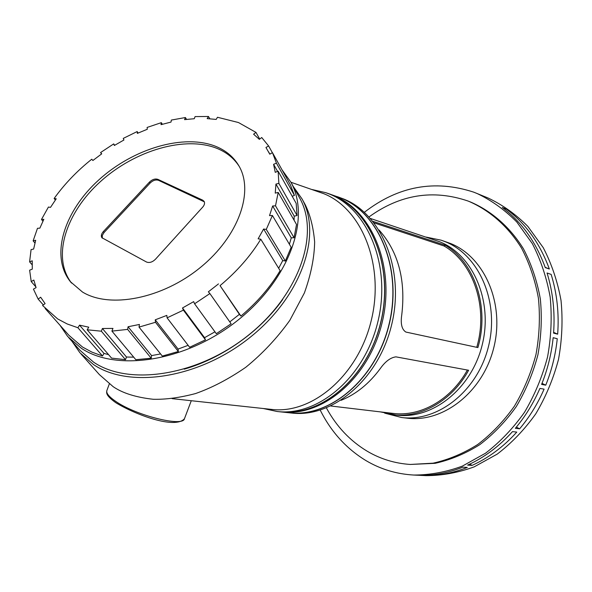 <?xml version="1.0" encoding="UTF-8"?>
<svg xmlns="http://www.w3.org/2000/svg" width="592" height="592" viewBox="0 0 592 592"><rect width="100%" height="100%" fill="white"/><g stroke="black" fill="none" stroke-linecap="round" stroke-linejoin="round"><path stroke-width="0.89" d="M337.24 196.625L343.626 198.971C382.025 214.237 405.069 270.559 391.564 325.075C378.436 379.687 332.401 418.063 291.649 413.053L289.007 412.772M312.169 189.551L325.918 192.718L329.818 194.198C368.409 209.553 391.512 266.666 377.807 322.048C364.48 377.533 318.052 416.546 277.1 411.499L263.307 408.517M364.383 212.291C398.187 186.117 434.632 179.398 473.704 192.148L487.941 197.943C502.519 204.802 515.824 214.282 527.849 226.388L543.241 247.663C551.64 263.847 557.575 281.466 561.031 300.514C562.933 320.043 562.082 339.69 558.493 359.448C553.342 378.865 545.757 397.01 535.738 413.875C524.505 429.651 511.651 443.075 497.169 454.153L474.192 466.866C458.156 472.705 442.083 475.635 425.974 475.642L418.729 475.265M476.641 193.295C491.316 200.214 504.71 209.79 516.823 222.037L532.319 243.586C540.77 259.984 546.727 277.848 550.19 297.177C552.077 317.001 551.196 336.944 547.541 357.006C542.316 376.727 534.643 395.153 524.505 412.284C513.153 428.312 500.166 441.95 485.544 453.198L462.359 466.119C446.19 472.053 429.992 475.028 413.764 475.043L416.435 475.176C431.908 475.938 447.374 473.26 462.826 467.155L467.288 467.428C451.881 473.504 436.459 476.16 421.023 475.406M472.053 465.401L467.613 465.112C484.189 457.586 499.145 446.42 512.494 431.62L516.779 432.101C503.481 446.819 488.57 457.919 472.053 465.401L469.752 464.113M519.628 428.815L515.358 428.312C525.289 416.494 533.473 403.189 539.919 388.404L544.085 389.144C537.669 403.84 529.522 417.064 519.628 428.815L516.35 427.121M553.165 337.692L557.257 338.728C555.577 354.771 551.744 370.252 545.75 385.17L541.591 384.408C547.615 369.401 551.47 353.831 553.165 337.692M547.06 273.001L551.145 274.392C556.998 293.343 559.174 313.272 557.671 334.162L553.579 333.104C555.096 312.095 552.921 292.056 547.06 273.001M502.275 207.466L506.471 209.168C525.733 223.576 540.022 243.527 549.354 269.012L545.269 267.591C535.923 241.973 521.589 221.933 502.275 207.466M413.764 475.043C396.44 474.066 380.464 469.219 365.834 460.517C346.216 448.529 331.017 431.731 320.235 410.13M545.75 385.17L542.006 383.372M557.671 334.162L553.631 332.364M549.354 269.012L545.165 267.31M502.586 207.696L506.471 209.168M369.045 216.901C400.059 194.502 433.004 189.188 467.872 200.969L470.906 202.161C491.774 211.233 510.015 227.195 523.432 248.795C531.416 264.106 537.048 280.8 540.326 298.879C542.131 317.423 541.325 336.078 537.906 354.86C533.022 373.308 525.814 390.535 516.298 406.556C505.642 421.526 493.447 434.239 479.72 444.703C465.393 453.664 450.542 459.866 435.164 463.314L410.234 464.454C394.768 463.403 380.464 459.015 367.321 451.289C350.094 440.922 336.456 426.477 326.414 407.94M468.938 201.384C489.828 210.463 508.091 226.462 521.522 248.107C529.514 263.447 535.146 280.186 538.431 298.309C540.237 316.898 539.423 335.605 535.997 354.43C531.091 372.93 523.876 390.209 514.344 406.267C503.666 421.275 491.449 434.025 477.692 444.518C463.344 453.502 448.477 459.725 433.078 463.181L410.234 464.454M426.24 237.103L441.173 240.189L450.756 243.578C484.626 257.157 504.969 303.726 493.743 347.844C482.85 392.052 443.245 422.799 407.266 418.174L401.598 417.523L384.674 413.149M441.173 240.189L445.369 241.765C479.335 255.389 499.722 302.253 488.422 346.683C477.463 391.194 437.688 422.163 401.598 417.523M370.474 218.485L439.915 241.847C473.319 255.3 493.284 301.55 482.095 345.351C471.232 389.247 432.064 419.758 396.573 415.118L380.464 411.899M341.081 400.325C356.088 394.242 369.164 383.653 380.293 368.55C385.303 361.468 390.513 357.568 395.922 356.858L468.612 370.259C451.992 400.843 420.786 418.344 392.955 414.696M372.886 221.334L445.347 245.266C474.651 262.441 489.762 307.307 477.899 347.571L405.868 332.053C401.783 329.47 400.414 323.713 401.768 314.803C405.853 279.972 398.29 251.718 379.08 230.029M330.847 406.001L392.962 413.386C420.29 417.005 450.926 399.948 467.377 370.03M476.745 347.319C488.592 307.292 473.334 262.656 444.007 245.976L445.347 245.266M444.007 245.976L374.107 222.881M337.329 196.655L341.207 198.135C379.642 213.416 402.693 269.878 389.159 324.542C375.994 379.309 329.892 417.797 289.103 412.779M329.455 193.947L341.036 198.076C379.472 213.357 402.523 269.826 388.981 324.505C375.824 379.287 329.707 417.774 288.918 412.757L280.823 411.891M330.166 194.183L334.058 195.663C372.59 210.989 395.678 267.858 382.032 322.98C368.764 378.199 322.455 417.012 281.563 411.973M290.909 182.24L323.928 193.739C362.097 208.976 384.859 265.697 371.214 320.672C357.945 375.75 311.962 414.459 271.454 409.398L172.139 398.645M81.008 353.994L99.419 374.64L113.168 386.68C122.588 393.155 135.953 397.358 153.269 399.282C165.76 399.593 179.835 397.691 195.486 393.576C211.914 387.827 228.675 379.065 245.769 367.292C262.448 353.735 277.137 338.076 289.843 320.316L304.384 292.959C310.955 274.621 314.374 257.594 314.641 241.876C313.383 227.395 310.26 215.029 305.28 204.795L304.503 203.396M293.306 186.561L302.016 198.89C322.078 234.713 302.009 295.534 250.823 336.759C199.859 378.214 129.811 389.151 93.551 364.598L79.883 352.728L72.091 341.451M282.636 299.589C260.14 331.365 222.133 358.33 184.216 369.156M299.078 196.966L299.804 198.268C319.673 233.648 299.826 293.758 249.232 334.547C198.86 375.55 129.581 386.465 93.706 362.245L80.068 350.412L68.783 337.729M281.992 169.763L290.887 182.203C310.763 217.553 290.309 278.107 238.813 319.465C187.538 361.053 117.371 372.435 81.341 348.288L67.673 336.478L59.984 325.237M282.747 260.576L263.61 229.023L266.274 229.415L272.401 215.481L291.16 247.264L285.351 260.998L282.747 260.576L278.654 268.25M239.39 314.337L220.046 285.633C236.948 271.484 250.534 256.018 260.798 239.22L280.127 270.64C270.322 287.142 257.254 302.283 240.929 316.061L239.39 314.337L229.785 321.893M209.879 293.558L231.109 323.78L216.317 333.703L194.59 303.785L209.879 293.558L208.347 291.819L218.492 283.901M214.948 331.823L204.551 337.692L205.468 339.845L189.625 347.275L167.085 317.852L183.402 310.134L182.499 307.973L204.551 337.692M188.13 345.328L178.074 349.073L178.34 351.515L162.312 356.073L139.024 327.102L155.481 322.285L155.245 319.821L178.074 349.073M160.587 353.927L151.582 355.6L151.204 358.212L135.842 359.707L111.918 331.106L127.635 329.396L128.064 326.754L151.582 355.6M133.696 357.146L126.481 357.035L125.489 359.677L111.577 358.116L87.165 329.788L101.343 331.194L102.401 328.516L126.481 357.035M108.565 354.615L104.007 353.431L102.483 355.977L91.908 352.114L82.488 347.023L68.864 335.25L45.103 308.462M277.574 171.414L273.585 164.31L276.442 163.17L272.468 152.655L290.406 184.889L294.439 195.397L292.196 196.278M294.209 216.161L275.939 184.082L278.869 183.394L278.129 171.192L296.185 203.389L297.066 215.518L294.209 216.161L294.076 220.209M291.271 237.858L272.638 205.986L275.509 205.816L278.196 192.437L296.525 224.486L294.069 237.725L291.271 237.858L289.399 244.281M263.61 229.023L258.127 238.82L260.798 239.22M266.274 229.415L285.351 260.998M272.638 205.986L269.523 215.636L272.401 215.481M275.509 205.816L294.069 237.725M275.939 184.082L275.243 193.118L278.196 192.437M278.869 183.394L297.066 215.518M273.585 164.31L275.25 172.339L278.129 171.192M276.442 163.17L294.439 195.397M101.565 153.942L100.581 152.558L113.701 143.893L114.367 145.477L123.928 139.993L123.247 138.41L137.166 131.557L137.344 133.385L147.297 129.271L147.105 127.443L161.342 122.655L161.017 124.66L171.021 122.07L171.34 120.065L185.4 117.534L184.571 119.643L194.272 118.711L195.094 116.594L208.473 116.483L207.148 118.615L216.176 119.421L217.493 117.275L238.458 122.529L255.966 132.393L253.605 134.199L259.348 139.349L261.723 137.522L268.613 145.965L265.949 147.482L269.782 154.186L272.468 152.655M268.613 145.965L272.364 152.706M255.966 132.393L259.71 139.061M208.473 116.483L209.834 118.777M185.4 117.534L186.547 119.399M161.342 122.655L162.378 124.268M137.166 131.557L138.143 133.03M113.701 143.893L114.678 145.292M55.352 200.037L54.131 198.483C64.484 184.053 77.027 170.962 91.76 159.218L92.885 160.499L101.72 153.831L100.581 152.558M42.92 221.23L41.484 219.462L48.426 207.045L50.52 207.363L56.225 198.794L54.131 198.483M34.958 243.023L33.137 240.863L37.488 228.29L39.856 228.164L43.845 219.329L41.484 219.462M32.153 264.816L29.6 261.856L31.073 249.624L33.64 249.032L35.69 240.263L33.137 240.863M35.772 286.772L31.221 281.577L29.63 270.204L32.286 269.138L32.242 260.798L29.6 261.856M43.334 304.954L38.169 299.123L33.441 289.133L36.082 287.623L33.84 280.075L31.221 281.577M102.483 355.977L77.922 327.746L67.207 323.972L57.683 318.94L42.594 305.516L45.096 303.6L40.656 297.221L38.169 299.123M87.165 329.788L88.77 327.184L79.52 325.156L104.007 353.431M125.489 359.677L101.343 331.194M111.918 331.106L112.961 328.405L102.401 328.516M151.204 358.212L127.635 329.396M139.024 327.102L139.431 324.453L128.064 326.754M178.34 351.515L155.481 322.285M167.085 317.852L166.826 315.388L155.245 319.821M205.468 339.845L183.402 310.134M194.59 303.785L193.665 301.631L182.499 307.973M220.046 285.633L240.929 316.061M216.309 146.594C226.24 150.753 233.766 157.154 238.872 165.812C254.212 191.468 238.768 236.208 200.496 267.384C162.408 298.731 109.912 308.898 82.466 292.019L70.441 281.733C49.817 256.121 64.054 211.233 98.812 179.909C133.415 148.4 184.201 133.341 216.309 146.594M77.922 327.746L79.52 325.156M239.19 166.367C234.077 158.441 226.862 152.529 217.53 148.614C185.548 135.376 135.043 150.235 100.522 181.515C65.853 212.624 51.43 257.313 71.602 283.102M103.334 231.59C101.313 233.936 100.84 235.986 101.905 237.732L146.498 262.012C149.399 263.114 152.373 262.204 155.422 259.281L202.723 207.096C204.536 204.958 204.987 203.034 204.077 201.339L202.701 200.155L157.879 179.354C155.126 178.481 152.322 179.391 149.458 182.084L103.334 231.59L104.051 232.53L102.261 235.49L102.342 238.191M204.329 201.835L158.538 180.331C155.785 179.457 152.988 180.36 150.124 183.054L104.051 232.53M280.083 411.817C321.123 416.857 367.469 377.955 380.737 322.692C394.39 267.532 371.325 210.582 332.66 195.182L328.752 193.695L332.645 195.175C371.199 210.515 394.294 267.458 380.626 322.67C367.343 377.977 320.997 416.857 280.083 411.817L277.1 411.499M109.313 383.934L106.9 390.446C105.968 393.051 108.854 396.647 115.551 401.25C135.76 415.503 183.12 427.232 184.445 418.729L184.512 418.559M149.458 182.084L150.124 183.054M157.879 179.354L158.538 180.331M202.701 200.155L203.345 201.147M328.752 193.695L325.918 192.718M106.834 390.631C106.501 392.925 105.554 395.36 115.825 402.723C135.22 414.615 175.062 429.526 184.445 418.729L191.283 400.717M302.016 198.89L305.28 204.795M290.887 182.203L299.804 198.268M269.863 154.142L268.598 151.87M71.203 282.65L70.441 281.733"/></g></svg>
